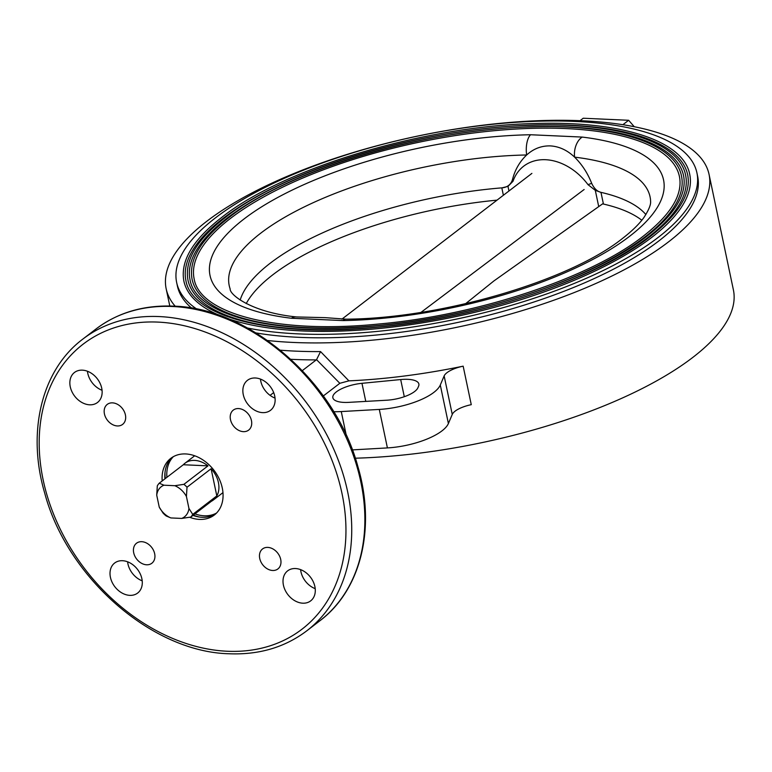 <?xml version="1.0" encoding="UTF-8"?>
<svg xmlns="http://www.w3.org/2000/svg" width="772" height="772" viewBox="0 0 772 772"><rect width="100%" height="100%" fill="white"/><g stroke="black" fill="none" stroke-linecap="round" stroke-linejoin="round"><path stroke-width="1.16" d="M240.179 300.057A211.103 74.276 168.1 0 1 270.383 263.078A211.103 74.276 168.1 0 1 501.819 187.866A25.215 8.868 168.1 0 1 502.003 187.847C507.329 187.345 510.803 184.643 512.444 179.76L513.023 181.246A52.747 39.797 52.5 0 1 545.611 159.717A52.747 39.797 52.5 0 1 587.994 184.643L591.68 183.34C594.035 188.397 597.094 191.388 600.838 192.325L595.299 190.337L587.994 184.643M591.68 183.34C587.675 173.16 581.982 164.426 574.6 157.141C567.304 150.212 559.227 146.468 550.378 145.898C541.49 145.667 533.587 148.687 526.668 154.979C519.662 161.628 514.914 169.888 512.444 179.76M343.009 320.583A16.81 7.537 89 0 1 345.952 319.174L345.952 319.174C441.989 318.595 570.103 280.525 622.502 238.442C632.181 230.934 639.322 223.948 643.935 217.463C652.456 204.445 650.304 201.328 650.564 200.286A215.05 75.666 -11.9 0 0 574.6 157.141A16.81 10.933 -83.1 0 1 582.223 137.078A231.735 81.533 168.1 0 1 629.489 236.386A231.735 81.533 168.1 0 1 343.009 320.583L291.353 318.247A16.81 10.933 -83.1 0 1 296.612 316.954L296.612 316.954C252.087 312.573 229.506 294.808 230.143 288.882A215.05 75.666 -11.9 0 1 260.811 233.115A215.05 75.666 -11.9 0 1 526.668 154.979A16.81 7.537 89 0 1 530.567 134.743L582.223 137.078M644.745 237.072A250.089 87.989 168.1 0 1 377.798 325.543A250.089 87.989 168.1 0 1 192.074 279.232C188.571 259.826 200.903 239.233 229.062 217.453C289.066 169.859 424.648 129.262 531.184 126.907C614.811 124.07 675.307 143.254 681.493 176.093A250.089 87.989 168.1 0 1 644.745 237.072M230.577 218.331A247.986 87.255 -11.9 0 0 194.129 278.798C199.668 314.233 278.296 334.218 378.859 323.999C478.1 315.179 590.223 277.91 643.23 236.203C670.907 214.558 682.979 194.669 679.437 176.527A247.986 87.255 -11.9 0 0 495.277 130.603A247.986 87.255 -11.9 0 0 230.577 218.331M648.239 237.226A254.287 89.465 168.1 0 1 376.804 327.183A254.287 89.465 168.1 0 1 187.963 280.101C184.402 260.376 196.937 239.436 225.569 217.299C286.576 168.894 424.446 127.621 532.777 125.228C617.812 122.343 679.321 141.845 685.613 175.225A254.287 89.465 168.1 0 1 648.239 237.226M227.074 218.167A252.183 88.732 -11.9 0 0 190.018 279.667C195.663 315.709 275.623 336.032 377.884 325.639C478.804 316.674 592.819 278.779 646.733 236.357C674.873 214.346 687.148 194.119 683.558 175.659A252.183 88.732 -11.9 0 0 496.271 128.963A252.183 88.732 -11.9 0 0 227.074 218.167M220.474 315.787A258.495 90.951 168.1 0 1 183.852 280.96C180.233 260.926 192.971 239.648 222.066 217.135C284.086 167.939 424.243 125.971 534.369 123.539C620.813 120.606 683.336 140.446 689.724 174.356A258.495 90.951 168.1 0 1 651.742 237.39A258.495 90.951 168.1 0 1 226.987 318.276M223.581 218.013A256.391 90.208 -11.9 0 0 185.907 280.525C191.649 317.195 272.95 337.846 376.91 327.289C479.508 318.17 595.415 279.638 650.227 236.512C678.839 214.143 691.326 193.569 687.669 174.79A256.391 90.208 -11.9 0 0 497.264 127.312A256.391 90.208 -11.9 0 0 223.581 218.013M196.802 309.08A265.848 93.537 168.1 0 1 176.653 282.484A265.848 93.537 168.1 0 1 215.716 217.656A265.848 93.537 168.1 0 1 499.494 123.616A265.848 93.537 168.1 0 1 696.923 172.841A265.848 93.537 168.1 0 1 657.85 237.67A265.848 93.537 168.1 0 1 247.484 328.013M696.923 172.841L697.647 176.305A265.848 93.537 168.1 0 1 658.584 241.134A265.848 93.537 168.1 0 1 255.966 332.915M191.649 308.115A265.848 93.537 168.1 0 1 177.386 285.949L176.653 282.484M513.023 181.246L507.995 186.39L502.003 187.847A211.103 74.276 -11.9 0 0 501.819 187.866L503.383 195.268M603.434 204.04L600.963 192.353A211.103 74.276 -11.9 0 0 600.838 192.325L600.838 192.325A25.215 8.868 168.1 0 1 600.963 192.353A211.103 74.276 168.1 0 1 645.894 214.568M246.21 303.608A210.852 74.189 168.1 0 1 497.023 200.141M421.039 312.342L584.143 189.507M641.812 220.242A210.852 74.189 168.1 0 0 602.594 203.856L493.897 280.94L465.593 303.695M188.947 508.468L192.739 514.403A23.218 17.515 52.5 0 1 190.809 517.057L181.709 518.427A19.02 14.35 -127.5 0 0 188.947 508.468L186.428 496.512A19.02 14.35 -127.5 0 0 174.819 485.704L163.953 485.212A19.02 14.35 -127.5 0 0 156.716 495.161L159.244 507.127L163.037 513.052A23.218 17.515 52.5 0 0 166.134 515.937L170.853 517.935L181.709 518.427M211.354 501.298A23.218 17.515 -127.5 0 0 213.236 500.092A23.218 17.515 -127.5 0 0 214.886 498.587L190.809 517.057M163.953 485.212L159.235 483.214A23.218 17.515 52.5 0 0 157.305 485.877L156.716 495.161M174.819 485.704L183.91 484.333L207.996 465.863A23.218 17.515 -127.5 0 0 184.971 463.239A23.218 17.515 -127.5 0 0 183.311 464.744L159.235 483.214M207.996 465.863L183.311 464.744M159.244 507.127A19.02 14.35 -127.5 0 0 170.853 517.935M186.428 496.512L187.017 487.219A23.218 17.515 52.5 0 0 183.91 484.333M192.739 514.403L216.826 495.923L211.094 468.749L187.017 487.219M216.826 495.923A23.218 17.515 -127.5 0 0 218.418 482.539A23.218 17.515 -127.5 0 0 211.094 468.749M386.743 400.214L348.712 402.366A24.164 8.502 168.1 0 1 332.857 397.734A24.164 8.502 168.1 0 1 336.409 391.848A24.164 8.502 168.1 0 1 361.962 383.317L400.678 379.554A24.164 8.502 168.1 0 1 418.868 384.012A24.164 8.502 168.1 0 1 418.607 386.135L417.922 387.747A24.164 8.502 168.1 0 1 386.743 400.214M452.257 414.429L444.141 375.935A21.018 7.392 168.1 0 1 447.007 372.664A21.018 7.392 168.1 0 1 463.161 366.169L471.267 404.673A21.018 7.392 -11.9 0 0 455.113 411.158A21.018 7.392 -11.9 0 0 452.257 414.429L448.397 423.519A47.285 16.637 168.1 0 1 387.409 447.914L352.35 449.893M444.141 375.935L440.291 385.016A47.285 16.637 168.1 0 1 379.293 409.421L341.263 411.563A47.285 16.637 168.1 0 1 333.716 411.708M316.559 359.665L320.554 351.588L348.896 380.857L339.825 383.298L316.559 359.665L302.344 370.608M273.693 392.591L270.075 395.37M339.825 383.298L323.314 395.959M463.161 366.169A277.409 97.6 168.1 0 1 348.896 380.857M215.639 513.911A35.724 26.952 52.5 0 1 202.206 517.298A35.724 26.952 52.5 0 1 192.981 515.387M164.947 478.843A35.724 26.952 52.5 0 1 172.243 457.333M162.207 480.937A35.724 26.952 52.5 0 1 170.824 458.327A35.724 26.952 52.5 0 1 185.676 453.946A35.724 26.952 52.5 0 1 219.18 478.833A35.724 26.952 52.5 0 1 214.317 515.021A35.724 26.952 52.5 0 1 199.465 519.402A35.724 26.952 52.5 0 1 189.661 517.269M255.349 377.99A18.914 14.272 -127.5 0 0 247.484 380.307A18.914 14.272 -127.5 0 0 244.907 399.462A18.914 14.272 -127.5 0 0 262.644 412.634A18.914 14.272 -127.5 0 0 270.509 410.318A18.914 14.272 -127.5 0 0 273.076 391.163A18.914 14.272 -127.5 0 0 255.349 377.99M260.453 379.081A18.914 14.272 -127.5 0 0 275.044 398.101M295.502 568.539A18.914 14.272 -127.5 0 0 287.638 570.855A18.914 14.272 -127.5 0 0 285.071 590.02A18.914 14.272 -127.5 0 0 302.798 603.193A18.914 14.272 -127.5 0 0 310.662 600.877A18.914 14.272 -127.5 0 0 313.239 581.712A18.914 14.272 -127.5 0 0 295.502 568.539M300.607 569.639A18.914 14.272 -127.5 0 0 315.208 588.66M122.497 560.713A18.914 14.272 -127.5 0 0 114.642 563.029A18.914 14.272 -127.5 0 0 112.065 582.184A18.914 14.272 -127.5 0 0 129.802 595.357A18.914 14.272 -127.5 0 0 137.667 593.041A18.914 14.272 -127.5 0 0 140.234 573.885A18.914 14.272 -127.5 0 0 122.497 560.713M127.612 561.804A18.914 14.272 -127.5 0 0 142.202 580.833M82.343 370.155A18.914 14.272 -127.5 0 0 74.479 372.471A18.914 14.272 -127.5 0 0 71.912 391.636A18.914 14.272 -127.5 0 0 89.648 404.808A18.914 14.272 -127.5 0 0 97.504 402.492A18.914 14.272 -127.5 0 0 100.08 383.327A18.914 14.272 -127.5 0 0 82.343 370.155M87.458 371.255A18.914 14.272 -127.5 0 0 102.049 390.275M238.529 408.562A12.613 9.515 -127.5 0 0 233.289 410.106A12.613 9.515 -127.5 0 0 231.581 422.873A12.613 9.515 -127.5 0 0 243.402 431.654A12.613 9.515 -127.5 0 0 248.642 430.11A12.613 9.515 -127.5 0 0 250.36 417.343A12.613 9.515 -127.5 0 0 238.529 408.562M267.787 547.396A12.613 9.515 -127.5 0 0 262.548 548.94A12.613 9.515 -127.5 0 0 260.83 561.707A12.613 9.515 -127.5 0 0 272.661 570.489A12.613 9.515 -127.5 0 0 277.901 568.945A12.613 9.515 -127.5 0 0 279.609 556.178A12.613 9.515 -127.5 0 0 267.787 547.396M141.749 541.693A12.613 9.515 -127.5 0 0 136.509 543.237A12.613 9.515 -127.5 0 0 134.791 556.004A12.613 9.515 -127.5 0 0 146.612 564.786A12.613 9.515 -127.5 0 0 151.852 563.242A12.613 9.515 -127.5 0 0 153.57 550.475A12.613 9.515 -127.5 0 0 141.749 541.693M112.49 402.859A12.613 9.515 -127.5 0 0 107.25 404.403A12.613 9.515 -127.5 0 0 105.532 417.169A12.613 9.515 -127.5 0 0 117.354 425.951A12.613 9.515 -127.5 0 0 122.594 424.407A12.613 9.515 -127.5 0 0 124.311 411.64A12.613 9.515 -127.5 0 0 112.49 402.859M634.275 126.724L628.649 120.287L583.217 118.232L580.013 120.683M628.649 120.287L622.879 124.707M175.225 306.233A277.409 97.6 168.1 0 1 166.173 288.805A277.409 97.6 168.1 0 1 206.935 221.168A277.409 97.6 168.1 0 1 503.045 123.037A277.409 97.6 168.1 0 1 709.063 174.404A277.409 97.6 168.1 0 1 668.301 242.051A277.409 97.6 168.1 0 1 267.546 340.5M709.063 174.404L733.4 289.896A277.409 97.6 168.1 0 1 692.638 357.542A277.409 97.6 168.1 0 1 355.294 458.201M216.536 513.042A35.724 26.952 52.5 0 1 204.175 515.783A35.724 26.952 52.5 0 1 194.949 513.882M166.916 477.328A35.724 26.952 52.5 0 1 173.314 456.696M199.446 517.037A37.828 28.535 52.5 0 1 193.338 515.117M165.295 478.563A37.828 28.535 52.5 0 1 165.025 472.165M507.995 186.39L508.97 190.983M291.353 318.247A231.735 81.533 168.1 0 1 244.077 218.939A231.735 81.533 168.1 0 1 530.567 134.743M598.715 206.558L595.299 190.337M404.296 396.712L400.678 379.554M365.774 401.401L361.962 383.317M448.397 423.519L440.291 385.016M387.409 447.914L379.293 409.421M346.281 435.369L341.263 411.563M316.308 359.897A283.71 99.82 168.1 0 1 290.87 359.298M227.257 651.25A179.683 135.554 -127.5 0 0 341.986 493.433A179.683 135.554 -127.5 0 0 157.893 322.098A179.683 135.554 -127.5 0 0 43.155 479.914A179.683 135.554 -127.5 0 0 227.257 651.25M159.264 316.568A183.89 138.719 52.5 0 1 331.69 444.633A183.89 138.719 52.5 0 1 306.687 630.898C284.887 647.332 259.074 654.955 229.255 653.768C152.335 652.089 67.357 577.89 44.757 493.279C26.595 431.915 41.592 369.913 82.836 339.091A183.89 138.719 52.5 0 1 159.264 316.568M172.407 306.494A183.89 138.719 -127.5 0 0 95.969 329.017C117.778 312.583 143.582 304.959 173.401 306.137C250.321 307.816 335.309 382.015 357.899 466.635C376.06 527.99 361.064 590.001 319.82 620.813A183.89 138.719 -127.5 0 0 344.823 434.559A183.89 138.719 -127.5 0 0 172.407 306.494M280.352 350.198A277.409 97.6 -11.9 0 0 320.554 351.588M345.952 319.174L325.273 317.659L296.612 316.954M341.909 319.135L531.898 173.391M184.971 463.239L194.689 455.779M213.236 500.092L222.954 492.632M95.969 329.017L82.836 339.091M319.82 620.813L306.687 630.898M169.801 306.021L166.173 288.805"/></g></svg>
